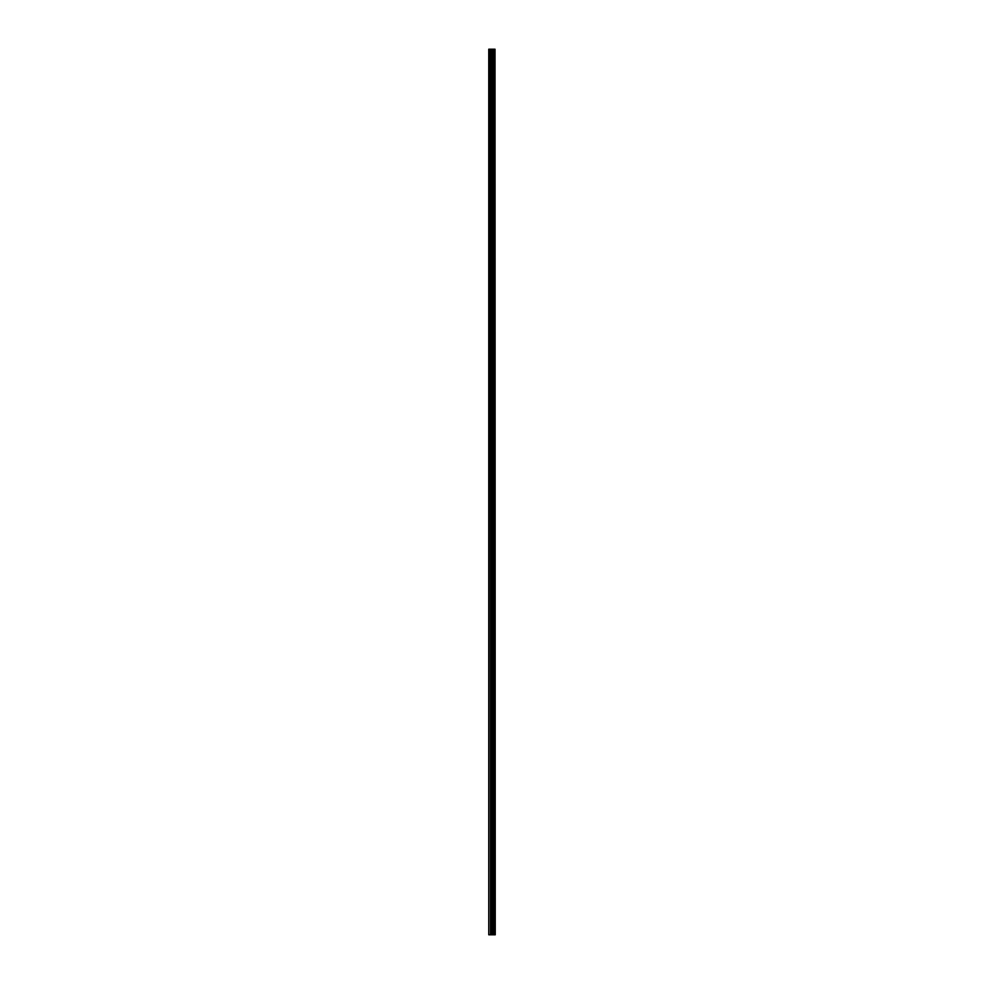 <?xml version="1.0" encoding="UTF-8"?>
<svg xmlns="http://www.w3.org/2000/svg" width="984" height="984" viewBox="0 0 984 984"><rect width="100%" height="100%" fill="white"/><g stroke="black" fill="none" stroke-linecap="round" stroke-linejoin="round"><path stroke-width="1.48" d="M494.435 49.2L494.989 934.8L495.026 49.2L495.247 934.8L494.435 934.8L494.435 49.2L488.753 49.2L488.753 934.8L489.208 49.2M489.208 934.8L494.435 934.8M493.685 49.2L493.685 934.8L493.648 49.2M494.398 934.8L494.398 49.2M493.107 934.8L493.107 49.2M493.046 934.8L493.046 49.2M494.349 934.8L494.349 49.2M494.251 934.8L494.251 49.2M493.833 934.8L493.833 49.2M493.734 934.8L493.734 49.2M492.836 934.8L492.836 49.2M492.627 934.8L492.627 49.2M491.791 934.8L491.791 49.2M491.582 934.8L491.582 49.2M490.684 934.8L490.684 49.2M490.487 934.8L490.487 49.2"/></g></svg>
